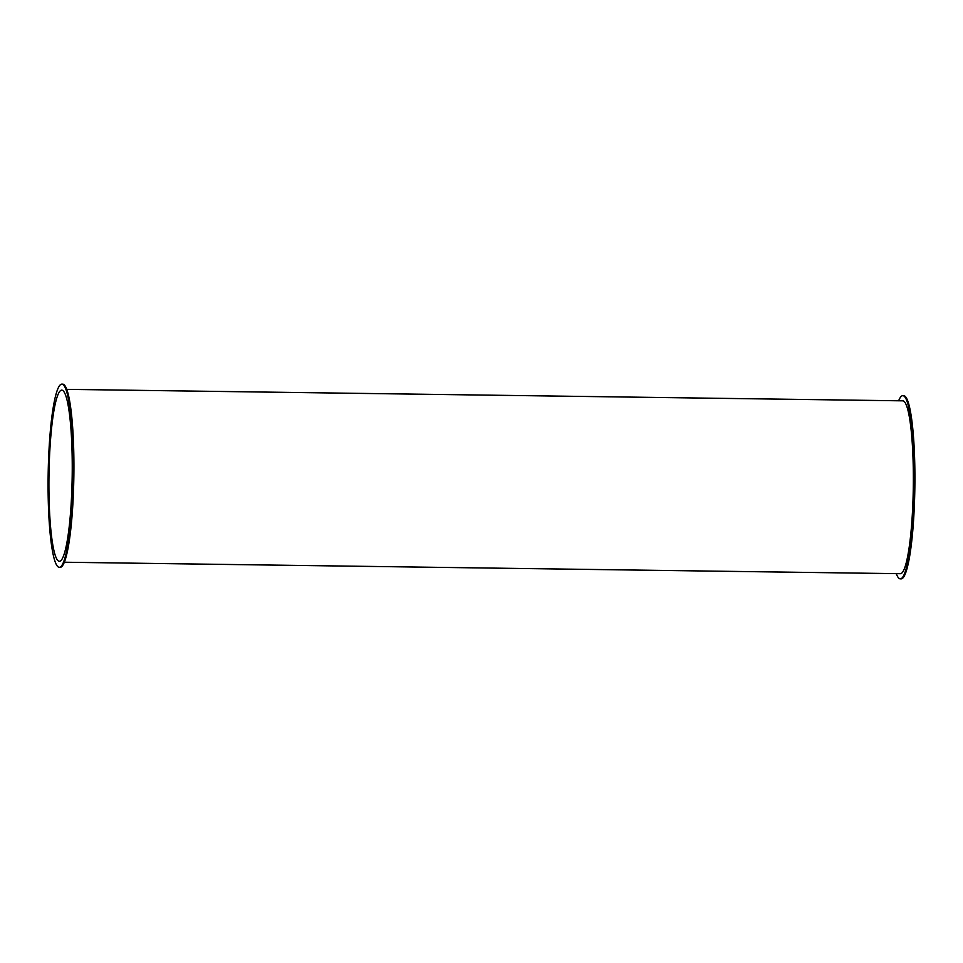 <?xml version="1.0" encoding="UTF-8"?>
<svg xmlns="http://www.w3.org/2000/svg" width="963" height="963" viewBox="0 0 963 963"><rect width="100%" height="100%" fill="white"/><g stroke="black" fill="none" stroke-linecap="round" stroke-linejoin="round"><path stroke-width="1.44" d="M898.635 400.777A91.605 12.435 90.8 0 1 902.825 395.673A91.605 12.435 90.8 0 1 913.995 487.434A91.605 12.435 90.8 0 1 900.309 578.859A91.605 12.435 90.8 0 1 896.264 573.647M902.825 395.673L903.679 395.685A91.605 12.435 90.8 0 1 914.85 487.447A91.605 12.435 90.8 0 1 901.163 578.871L900.309 578.859M64.352 562.223L900.381 573.695A86.441 11.737 -89.2 0 0 913.297 487.422A86.441 11.737 -89.2 0 0 902.752 400.837L66.736 389.353M61.837 384.129L62.691 384.141A91.605 12.435 90.8 0 1 73.862 475.903A91.605 12.435 90.8 0 1 60.175 567.327L59.321 567.315A91.605 12.435 90.8 0 1 48.15 475.397A91.605 12.435 90.8 0 1 61.837 384.129A91.605 12.435 90.8 0 1 73.007 475.891A91.605 12.435 90.8 0 1 59.321 567.315M72.189 476.035A85.575 11.616 90.8 0 1 59.405 561.297A85.575 11.616 90.8 0 1 48.969 475.566A85.575 11.616 90.8 0 1 61.752 390.147A85.575 11.616 90.8 0 1 72.189 476.035"/></g></svg>
